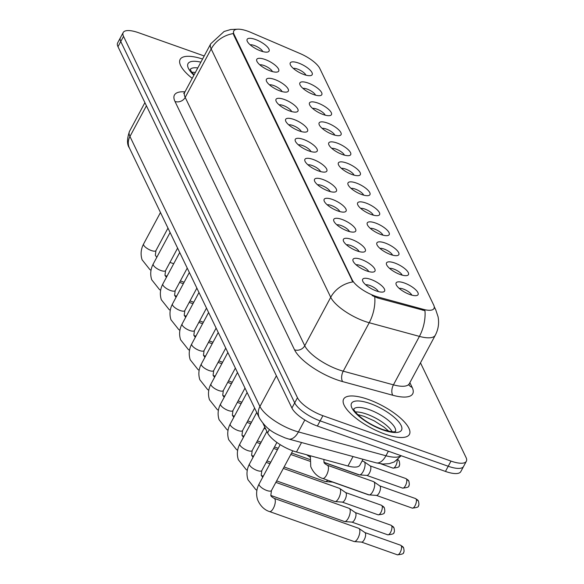 <?xml version="1.0" encoding="UTF-8"?>
<svg xmlns="http://www.w3.org/2000/svg" width="584" height="584" viewBox="0 0 584 584"><rect width="100%" height="100%" fill="white"/><g stroke="black" fill="none" stroke-linecap="round" stroke-linejoin="round"><path stroke-width="0.88" d="M394.704 262.99A12.439 4.154 -151.8 0 1 406.406 270.1A12.439 4.154 -151.8 0 1 407.041 275.553A12.439 4.154 -151.8 0 1 400.266 274.538A12.439 4.154 -151.8 0 1 386.535 264.559A12.439 4.154 -151.8 0 1 394.704 262.99M402.201 275.144A7.774 2.599 28.2 0 0 393.667 269.027A7.774 2.599 28.2 0 0 389.557 268.363M385.075 242.988A12.439 4.154 -151.8 0 1 396.777 250.105A12.439 4.154 -151.8 0 1 397.419 255.558A12.439 4.154 -151.8 0 1 390.638 254.536A12.439 4.154 -151.8 0 1 376.906 244.565A12.439 4.154 -151.8 0 1 385.075 242.988M392.572 255.142A7.774 2.599 28.2 0 0 384.038 249.032A7.774 2.599 28.2 0 0 379.936 248.368M375.454 222.993A12.439 4.154 -151.8 0 1 387.156 230.111A12.439 4.154 -151.8 0 1 387.791 235.564A12.439 4.154 -151.8 0 1 381.009 234.542A12.439 4.154 -151.8 0 1 367.285 224.563A12.439 4.154 -151.8 0 1 375.454 222.993M382.943 235.148A7.774 2.599 28.2 0 0 374.417 229.03A7.774 2.599 28.2 0 0 370.307 228.366M365.825 202.991A12.439 4.154 -151.8 0 1 377.527 210.109A12.439 4.154 -151.8 0 1 378.162 215.562A12.439 4.154 -151.8 0 1 371.387 214.547A12.439 4.154 -151.8 0 1 357.656 204.568A12.439 4.154 -151.8 0 1 365.825 202.991M373.322 215.146A7.774 2.599 28.2 0 0 364.788 209.036A7.774 2.599 28.2 0 0 360.678 208.371M356.196 182.996A12.439 4.154 -151.8 0 1 367.898 190.114A12.439 4.154 -151.8 0 1 368.541 195.567A12.439 4.154 -151.8 0 1 361.759 194.545A12.439 4.154 -151.8 0 1 348.027 184.566A12.439 4.154 -151.8 0 1 356.196 182.996M363.693 195.151A7.774 2.599 28.2 0 0 355.16 189.041A7.774 2.599 28.2 0 0 351.057 188.376M346.575 163.002A12.439 4.154 -151.8 0 1 358.277 170.112A12.439 4.154 -151.8 0 1 358.912 175.565A12.439 4.154 -151.8 0 1 352.13 174.55A12.439 4.154 -151.8 0 1 338.406 164.571A12.439 4.154 -151.8 0 1 346.575 163.002M354.072 175.156A7.774 2.599 28.2 0 0 345.538 169.039A7.774 2.599 28.2 0 0 341.428 168.375M336.946 143A12.439 4.154 -151.8 0 1 348.648 150.117A12.439 4.154 -151.8 0 1 349.283 155.57A12.439 4.154 -151.8 0 1 342.509 154.548A12.439 4.154 -151.8 0 1 328.777 144.577A12.439 4.154 -151.8 0 1 336.946 143M344.443 155.154A7.774 2.599 28.2 0 0 335.909 149.044A7.774 2.599 28.2 0 0 331.807 148.38M327.317 123.005A12.439 4.154 -151.8 0 1 339.019 130.123A12.439 4.154 -151.8 0 1 339.662 135.576A12.439 4.154 -151.8 0 1 332.88 134.554A12.439 4.154 -151.8 0 1 319.149 124.575A12.439 4.154 -151.8 0 1 327.317 123.005M334.814 135.16A7.774 2.599 28.2 0 0 326.288 129.042A7.774 2.599 28.2 0 0 322.178 128.378M317.696 103.003A12.439 4.154 -151.8 0 1 329.398 110.12A12.439 4.154 -151.8 0 1 330.033 115.574A12.439 4.154 -151.8 0 1 323.251 114.559A12.439 4.154 -151.8 0 1 309.527 104.58A12.439 4.154 -151.8 0 1 317.696 103.003M325.193 115.157A7.774 2.599 28.2 0 0 316.659 109.047A7.774 2.599 28.2 0 0 312.549 108.383M308.067 83.008A12.439 4.154 -151.8 0 1 319.769 90.126A12.439 4.154 -151.8 0 1 320.412 95.579A12.439 4.154 -151.8 0 1 313.63 94.557A12.439 4.154 -151.8 0 1 299.899 84.578A12.439 4.154 -151.8 0 1 308.067 83.008M315.564 95.163A7.774 2.599 28.2 0 0 307.031 89.053A7.774 2.599 28.2 0 0 302.928 88.388M298.446 63.014A12.439 4.154 -151.8 0 1 310.148 70.124A12.439 4.154 -151.8 0 1 310.783 75.577A12.439 4.154 -151.8 0 1 304.001 74.562A12.439 4.154 -151.8 0 1 290.27 64.583A12.439 4.154 -151.8 0 1 298.446 63.014M305.936 75.168A7.774 2.599 28.2 0 0 297.409 69.051A7.774 2.599 28.2 0 0 293.299 68.386M404.332 282.984A12.439 4.154 -151.8 0 1 416.034 290.102A12.439 4.154 -151.8 0 1 416.669 295.555A12.439 4.154 -151.8 0 1 409.888 294.533A12.439 4.154 -151.8 0 1 396.156 284.554A12.439 4.154 -151.8 0 1 404.332 282.984M411.822 295.139A7.774 2.599 28.2 0 0 403.296 289.029A7.774 2.599 28.2 0 0 399.186 288.365M361.226 259.42A12.439 4.154 -151.8 0 1 372.928 266.53A12.439 4.154 -151.8 0 1 373.563 271.983A12.439 4.154 -151.8 0 1 366.781 270.969A12.439 4.154 -151.8 0 1 353.05 260.99A12.439 4.154 -151.8 0 1 361.226 259.42M368.716 271.575A7.774 2.599 28.2 0 0 360.189 265.457A7.774 2.599 28.2 0 0 356.079 264.793M351.597 239.418A12.439 4.154 -151.8 0 1 363.299 246.536A12.439 4.154 -151.8 0 1 363.934 251.989A12.439 4.154 -151.8 0 1 357.16 250.967A12.439 4.154 -151.8 0 1 343.428 240.995A12.439 4.154 -151.8 0 1 351.597 239.418M359.094 251.573A7.774 2.599 28.2 0 0 350.561 245.463A7.774 2.599 28.2 0 0 346.451 244.798M341.969 219.423A12.439 4.154 -151.8 0 1 353.67 226.541A12.439 4.154 -151.8 0 1 354.313 231.994A12.439 4.154 -151.8 0 1 347.531 230.972A12.439 4.154 -151.8 0 1 333.8 220.993A12.439 4.154 -151.8 0 1 341.969 219.423M349.466 231.578A7.774 2.599 28.2 0 0 340.932 225.461A7.774 2.599 28.2 0 0 336.829 224.796M332.347 199.421A12.439 4.154 -151.8 0 1 344.049 206.539A12.439 4.154 -151.8 0 1 344.684 211.992A12.439 4.154 -151.8 0 1 337.902 210.977A12.439 4.154 -151.8 0 1 324.178 200.998A12.439 4.154 -151.8 0 1 332.347 199.421M339.844 211.576A7.774 2.599 28.2 0 0 331.31 205.466A7.774 2.599 28.2 0 0 327.201 204.802M322.718 179.427A12.439 4.154 -151.8 0 1 334.42 186.544A12.439 4.154 -151.8 0 1 335.055 191.997A12.439 4.154 -151.8 0 1 328.281 190.975A12.439 4.154 -151.8 0 1 314.55 180.996A12.439 4.154 -151.8 0 1 322.718 179.427M330.216 191.581A7.774 2.599 28.2 0 0 321.682 185.471A7.774 2.599 28.2 0 0 317.572 184.807M313.09 159.432A12.439 4.154 -151.8 0 1 324.792 166.542A12.439 4.154 -151.8 0 1 325.434 171.995A12.439 4.154 -151.8 0 1 318.652 170.981A12.439 4.154 -151.8 0 1 304.921 161.001A12.439 4.154 -151.8 0 1 313.09 159.432M320.587 171.587A7.774 2.599 28.2 0 0 312.06 165.469A7.774 2.599 28.2 0 0 307.951 164.805M303.468 139.43A12.439 4.154 -151.8 0 1 315.17 146.547A12.439 4.154 -151.8 0 1 315.805 152.001A12.439 4.154 -151.8 0 1 309.024 150.979A12.439 4.154 -151.8 0 1 295.3 141.007A12.439 4.154 -151.8 0 1 303.468 139.43M310.965 151.584A7.774 2.599 28.2 0 0 302.432 145.474A7.774 2.599 28.2 0 0 298.322 144.81M293.84 119.435A12.439 4.154 -151.8 0 1 305.541 126.553A12.439 4.154 -151.8 0 1 306.177 132.006A12.439 4.154 -151.8 0 1 299.402 130.984A12.439 4.154 -151.8 0 1 285.671 121.005A12.439 4.154 -151.8 0 1 293.84 119.435M301.337 131.59A7.774 2.599 28.2 0 0 292.803 125.472A7.774 2.599 28.2 0 0 288.7 124.808M284.211 99.433A12.439 4.154 -151.8 0 1 295.913 106.551A12.439 4.154 -151.8 0 1 296.555 112.004A12.439 4.154 -151.8 0 1 289.774 110.989A12.439 4.154 -151.8 0 1 276.042 101.01A12.439 4.154 -151.8 0 1 284.211 99.433M291.708 111.588A7.774 2.599 28.2 0 0 283.182 105.478A7.774 2.599 28.2 0 0 279.072 104.813M274.589 79.439A12.439 4.154 -151.8 0 1 286.291 86.556A12.439 4.154 -151.8 0 1 286.926 92.009A12.439 4.154 -151.8 0 1 280.152 90.987A12.439 4.154 -151.8 0 1 266.421 81.008A12.439 4.154 -151.8 0 1 274.589 79.439M282.087 91.593A7.774 2.599 28.2 0 0 273.553 85.483A7.774 2.599 28.2 0 0 269.443 84.819M264.961 59.444A12.439 4.154 -151.8 0 1 276.663 66.554A12.439 4.154 -151.8 0 1 277.305 72.007A12.439 4.154 -151.8 0 1 270.523 70.992A12.439 4.154 -151.8 0 1 256.792 61.013A12.439 4.154 -151.8 0 1 264.961 59.444M272.458 71.598A7.774 2.599 28.2 0 0 263.924 65.481A7.774 2.599 28.2 0 0 259.822 64.817M255.339 39.442A12.439 4.154 -151.8 0 1 267.041 46.559A12.439 4.154 -151.8 0 1 267.676 52.012A12.439 4.154 -151.8 0 1 260.895 50.99A12.439 4.154 -151.8 0 1 247.163 41.019A12.439 4.154 -151.8 0 1 255.339 39.442M262.829 51.596A7.774 2.599 28.2 0 0 254.303 45.486A7.774 2.599 28.2 0 0 250.193 44.822M370.847 279.415A12.439 4.154 -151.8 0 1 382.549 286.532A12.439 4.154 -151.8 0 1 383.192 291.985A12.439 4.154 -151.8 0 1 376.41 290.963A12.439 4.154 -151.8 0 1 362.679 280.984A12.439 4.154 -151.8 0 1 370.847 279.415M378.344 291.569A7.774 2.599 28.2 0 0 369.811 285.459A7.774 2.599 28.2 0 0 365.708 284.795M363.014 459.265L359.868 465.134A23.331 7.789 -151.8 0 1 347.954 466.017L296.475 451.994A23.331 7.789 -151.8 0 1 293.044 450.914A23.331 7.789 -151.8 0 1 267.603 432.919L263.121 423.619M378.213 297.052A20.995 7.008 -151.8 0 1 375.125 296.081A20.995 7.008 -151.8 0 1 352.232 279.882L234.074 34.427A20.995 7.008 -151.8 0 1 233.775 30.952A20.995 7.008 -151.8 0 1 250.821 32.397L300.154 53.575A20.995 7.008 -151.8 0 1 319.82 68.503L433.686 305.045A20.995 7.008 -151.8 0 1 433.985 308.52A20.995 7.008 -151.8 0 1 423.261 309.316L378.213 297.052L377.709 297.986L372.096 295.533M384.863 434.065A37.325 12.461 28.2 0 0 409.421 434.372A37.325 12.461 28.2 0 0 368.183 399.412A37.325 12.461 28.2 0 0 343.626 399.098A37.325 12.461 28.2 0 0 384.863 434.065A37.325 12.461 28.2 0 0 409.421 434.372A37.325 12.461 28.2 0 0 368.183 399.412A37.325 12.461 28.2 0 0 343.626 399.098A37.325 12.461 28.2 0 0 384.863 434.065M434.277 307.301A27.214 23.323 154.3 0 1 435.781 309.907L438.073 316.791C439.27 323.229 438.35 329.369 435.299 335.216A31.105 10.381 -151.8 0 1 419.414 336.391L369.219 322.726A31.105 10.381 -151.8 0 1 364.642 321.288A31.105 10.381 -151.8 0 1 330.726 297.293A27.214 23.323 -25.7 0 1 352.846 281.919L233.739 35.062L233.301 33.573L233.673 31.142M466.339 461.287L460.798 471.616A23.331 7.789 28.2 0 1 445.453 471.427L317.36 426.035A23.331 7.789 28.2 0 1 291.92 408.041L117.99 46.713A23.331 7.789 28.2 0 1 117.661 42.858L120.428 37.69A23.331 7.789 28.2 0 0 120.764 41.544L294.694 402.872A23.331 7.789 28.2 0 0 320.134 420.867L448.227 466.258A23.331 7.789 28.2 0 0 463.572 466.448A23.331 7.789 28.2 0 1 448.227 466.258L320.134 420.867A23.331 7.789 28.2 0 1 294.694 402.872L120.764 41.544A23.331 7.789 28.2 0 1 120.428 37.69L123.202 32.521A23.331 7.789 28.2 0 0 123.538 36.376L297.46 397.704A23.331 7.789 28.2 0 0 322.901 415.699L450.994 461.09A23.331 7.789 28.2 0 0 466.339 461.287A23.331 7.789 28.2 0 0 466.01 457.425L420.48 362.854M233.301 33.573A27.214 23.323 154.3 0 0 211.182 48.946L330.726 297.293L304.746 345.743A31.105 10.381 28.2 0 0 338.662 369.738A31.105 10.381 28.2 0 0 343.239 371.176L393.441 384.841L419.414 336.391A27.214 14.571 -74.8 0 0 424.955 310.673L377.709 297.986M202.575 59.028A37.325 12.461 28.2 0 0 180.127 59.429A37.325 12.461 28.2 0 0 192.209 78.351A37.325 12.461 28.2 0 1 180.127 59.429A37.325 12.461 28.2 0 1 202.575 59.028M204.21 55.976L138.547 32.711A23.331 7.789 28.2 0 0 123.202 32.521M274.173 498.364L358.715 528.316A7.001 2.745 109.5 0 1 358.977 528.454A7.001 2.745 109.5 0 1 359.496 529.104A7.001 2.745 109.5 0 1 357.941 538.163A7.001 2.745 109.5 0 1 354.327 541.572A7.001 2.745 109.5 0 1 354.043 541.514L269.501 511.555C268.341 511.212 261.552 509.168 257.595 499.736C255.909 494.327 256.412 489.064 259.113 483.954A7.001 2.336 -151.8 0 0 259.128 484.91A7.001 2.336 -151.8 0 0 266.844 490.509A7.001 2.336 -151.8 0 0 271.451 490.567L270.852 495.247C270.662 495.94 271.764 496.977 274.173 498.364A7.001 2.745 109.5 0 1 274.954 499.145A7.001 2.745 109.5 0 1 275.042 499.364A7.001 2.745 109.5 0 1 273.859 507.277A7.001 2.745 109.5 0 1 269.501 511.555M364.81 532.542A5.052 1.986 109.5 0 1 365 532.637A5.052 1.986 109.5 0 1 365.372 533.104A5.052 1.986 109.5 0 1 364.248 539.653A5.052 1.986 109.5 0 1 361.642 542.113A5.052 1.986 109.5 0 1 361.43 542.069M322.653 478.435A7.001 2.745 109.5 0 0 327.011 474.15A7.001 2.745 109.5 0 0 328.201 466.236A7.001 2.745 109.5 0 0 328.106 466.025A7.001 2.745 109.5 0 0 327.325 465.236L373.577 481.625A7.001 2.745 109.5 0 1 373.84 481.764A7.001 2.745 109.5 0 1 374.359 482.406A7.001 2.745 109.5 0 1 372.804 491.472A7.001 2.745 109.5 0 1 369.19 494.882A7.001 2.745 109.5 0 1 368.898 494.816L322.653 478.435C321.499 478.092 314.71 476.048 310.746 466.609L310.352 455.776M379.666 485.844A5.052 1.986 109.5 0 1 379.856 485.946A5.052 1.986 109.5 0 1 380.235 486.414A5.052 1.986 109.5 0 1 379.111 492.954A5.052 1.986 109.5 0 1 376.505 495.422A5.052 1.986 109.5 0 1 376.293 495.378M275.845 482.369L349.086 508.321A7.001 2.745 109.5 0 1 349.349 508.452A7.001 2.745 109.5 0 1 349.867 509.102A7.001 2.745 109.5 0 1 348.312 518.169A7.001 2.745 109.5 0 1 344.706 521.57A7.001 2.745 109.5 0 1 344.414 521.512L270.939 495.48M355.181 512.54A5.052 1.986 109.5 0 1 355.371 512.643A5.052 1.986 109.5 0 1 355.744 513.11A5.052 1.986 109.5 0 1 354.619 519.65A5.052 1.986 109.5 0 1 352.013 522.111A5.052 1.986 109.5 0 1 351.802 522.067M283.32 468.426L339.465 488.326A7.001 2.745 109.5 0 1 339.727 488.458A7.001 2.745 109.5 0 1 340.246 489.107A7.001 2.745 109.5 0 1 338.691 498.167A7.001 2.745 109.5 0 1 335.077 501.576A7.001 2.745 109.5 0 1 334.785 501.517L276.626 480.909M345.553 492.546A5.052 1.986 109.5 0 1 345.743 492.641A5.052 1.986 109.5 0 1 346.115 493.108A5.052 1.986 109.5 0 1 344.998 499.656A5.052 1.986 109.5 0 1 342.385 502.116A5.052 1.986 109.5 0 1 342.18 502.072M327.69 480.216A7.001 2.745 109.5 0 1 325.449 481.581A7.001 2.745 109.5 0 1 325.164 481.515L284.101 466.966M333.011 482.099A5.052 1.986 109.5 0 1 332.763 482.121A5.052 1.986 109.5 0 1 332.551 482.077M362.102 460.973L363.949 461.63A7.001 2.745 109.5 0 1 364.212 461.761A7.001 2.745 109.5 0 1 364.73 462.411A7.001 2.745 109.5 0 1 363.175 471.471A7.001 2.745 109.5 0 1 359.562 474.88A7.001 2.745 109.5 0 1 359.277 474.821L324.091 462.353M370.044 465.849A5.052 1.986 109.5 0 1 370.234 465.944A5.052 1.986 109.5 0 1 370.606 466.412A5.052 1.986 109.5 0 1 369.482 472.96A5.052 1.986 109.5 0 1 366.876 475.42A5.052 1.986 109.5 0 1 366.664 475.376M301.548 442.526L296.475 451.994M234.074 34.427L233.739 35.062M423.261 309.316L422.758 310.25M352.232 279.882L351.889 280.517M269.458 429.466L267.603 432.919M353.035 456.549L347.954 466.017M174.996 101.47A7.774 6.665 154.3 0 0 185.201 97.397L304.746 345.743A7.774 6.665 154.3 0 1 294.54 349.816L174.996 101.47A38.88 12.979 -151.8 0 1 184.975 91.849M184.756 92.25A31.105 10.381 28.2 0 0 185.201 97.397L211.182 48.946A31.105 10.381 -151.8 0 1 210.736 43.8L184.756 92.25L183.697 93.403M374.745 296.869A27.214 14.571 -74.8 0 1 369.219 322.726L343.239 371.176A7.774 4.161 105.2 0 0 342.662 381.608A38.88 12.979 -151.8 0 1 294.54 349.816M409.873 382.637L412.158 387.367A38.88 12.979 -151.8 0 1 392.857 395.273L342.662 381.608M123.538 36.376L117.99 46.713M297.46 397.704L291.92 408.041M322.901 415.699L317.36 426.035M450.994 461.09L445.453 471.427M392.857 395.273A7.774 4.161 105.2 0 1 393.441 384.841A31.105 10.381 28.2 0 0 409.326 383.666L408.953 385.184M408.953 384.885A7.774 6.665 154.3 0 0 412.158 387.367M146.423 105.777L129.955 136.488A15.549 13.33 154.3 0 0 129.429 148.015C126.859 144.503 126.881 138.948 129.509 131.349A31.105 10.381 28.2 0 0 129.955 136.488L259.924 406.493A31.105 10.381 28.2 0 0 293.847 430.488A31.105 10.381 28.2 0 0 298.424 431.926L304.826 419.976M276.393 375.782L259.924 406.493A15.549 13.33 154.3 0 0 259.398 418.013L129.429 148.015M401.15 455.724L394.324 461.907L389.207 463.667L383.075 464.039L376.096 462.827L288.569 438.993A15.549 8.322 -74.8 0 0 298.424 431.926L385.944 455.761L388.382 451.206M376.096 462.827A15.549 8.322 -74.8 0 0 385.944 455.761A31.105 10.381 28.2 0 0 400.945 455.651M401.303 545.836A5.052 1.986 109.5 0 1 400.58 551.566A5.052 1.986 109.5 0 1 397.361 554.8C402.091 554.391 404.143 553.588 403.515 552.406C404.194 552.187 404.223 550.668 403.61 547.843A5.052 4.329 154.3 0 0 401.303 545.836A5.052 1.986 109.5 0 0 400.741 545.274L364.905 532.571M416.166 499.145A5.052 1.986 109.5 0 1 415.443 504.875A5.052 1.986 109.5 0 1 412.224 508.109C416.947 507.693 418.998 506.897 418.378 505.707C419.056 505.496 419.086 503.977 418.465 501.152A5.052 4.329 154.3 0 0 416.166 499.145A5.052 1.986 109.5 0 0 415.604 498.583L379.768 485.881M391.674 525.841A5.052 1.986 109.5 0 1 390.951 531.571A5.052 1.986 109.5 0 1 387.739 534.805C392.463 534.389 394.514 533.594 393.893 532.404C394.565 532.192 394.594 530.673 393.981 527.848A5.052 4.329 154.3 0 0 391.674 525.841A5.052 1.986 109.5 0 0 391.112 525.271L355.284 512.577M276.896 442.453L261.822 470.573A7.001 2.336 -151.8 0 1 257.216 470.514A7.001 2.336 -151.8 0 1 249.499 464.915A7.001 2.336 -151.8 0 1 249.485 463.959L266.903 431.466M382.053 505.839A5.052 1.986 109.5 0 1 381.323 511.569A5.052 1.986 109.5 0 1 378.111 514.803C382.834 514.394 384.885 513.591 384.265 512.409C384.944 512.197 384.973 510.671 384.352 507.846A5.052 4.329 154.3 0 0 382.053 505.839A5.052 1.986 109.5 0 0 381.491 505.277L345.655 492.582M264.793 427.079L252.193 450.571A7.001 2.336 -151.8 0 1 247.594 450.512A7.001 2.336 -151.8 0 1 239.871 444.913A7.001 2.336 -151.8 0 1 239.856 443.957L256.734 412.486M368.949 494.838A5.052 1.986 109.5 0 1 368.489 494.809L371.066 495.02M254.624 408.099L242.572 430.576A7.001 2.336 -151.8 0 1 237.965 430.517A7.001 2.336 -151.8 0 1 230.249 424.918A7.001 2.336 -151.8 0 1 230.235 423.962L247.112 392.492M359.321 474.836A5.052 1.986 109.5 0 1 358.861 474.807L361.438 475.018M244.995 388.097L232.943 410.581A7.001 2.336 -151.8 0 1 228.337 410.523A7.001 2.336 -151.8 0 1 220.621 404.924A7.001 2.336 -151.8 0 1 220.606 403.96L237.484 372.49M406.537 479.15A5.052 1.986 109.5 0 1 405.814 484.873A5.052 1.986 109.5 0 1 402.602 488.107C407.325 487.698 409.377 486.903 408.756 485.713C409.428 485.501 409.457 483.983 408.844 481.15A5.052 4.329 154.3 0 0 406.537 479.15A5.052 1.986 109.5 0 0 405.975 478.581L370.139 465.886M397.156 460.104A5.052 1.986 109.5 0 1 395.85 465.587A5.052 1.986 109.5 0 1 392.974 468.113C397.697 467.704 399.748 466.901 399.127 465.718C399.806 465.506 399.836 463.981 399.215 461.156A5.052 4.329 154.3 0 0 397.799 459.579M392.185 431.7A23.703 7.913 28.2 0 0 366.723 414.129A23.703 7.913 28.2 0 0 355.393 411.968M395.485 431.474A23.703 7.913 28.2 0 0 369.146 409.61A23.703 7.913 28.2 0 0 353.751 409.099M370.183 403.566A28.368 9.468 28.2 0 0 351.926 408.019A28.368 9.468 28.2 0 0 382.863 429.904A28.368 9.468 28.2 0 0 401.12 425.451A28.368 9.468 28.2 0 0 370.183 403.566M195.37 72.46A23.703 7.913 28.2 0 0 191.888 72.299M200.889 62.174A28.368 9.468 28.2 0 0 193.903 75.205M197.793 67.934A23.703 7.913 28.2 0 0 190.253 69.43M235.367 368.102L223.314 390.579A7.001 2.336 -151.8 0 1 218.715 390.521A7.001 2.336 -151.8 0 1 210.992 384.922A7.001 2.336 -151.8 0 1 210.985 383.965L227.855 352.495M225.745 348.101L213.693 370.584A7.001 2.336 -151.8 0 1 209.087 370.526A7.001 2.336 -151.8 0 1 201.371 364.927A7.001 2.336 -151.8 0 1 201.356 363.971L218.233 332.493M216.117 328.106L204.064 350.582A7.001 2.336 -151.8 0 1 199.458 350.524A7.001 2.336 -151.8 0 1 191.742 344.925A7.001 2.336 -151.8 0 1 191.727 343.969L208.605 312.498M206.495 308.111L194.436 330.588A7.001 2.336 -151.8 0 1 189.837 330.529A7.001 2.336 -151.8 0 1 182.12 324.93A7.001 2.336 -151.8 0 1 182.106 323.974L198.976 292.504M196.866 288.109L184.814 310.593A7.001 2.336 -151.8 0 1 180.208 310.535A7.001 2.336 -151.8 0 1 172.492 304.936A7.001 2.336 -151.8 0 1 172.477 303.972L189.355 272.502M187.238 268.114L175.185 290.591A7.001 2.336 -151.8 0 1 170.579 290.533A7.001 2.336 -151.8 0 1 162.863 284.934A7.001 2.336 -151.8 0 1 162.848 283.977L179.726 252.507M177.616 248.112L165.564 270.596A7.001 2.336 -151.8 0 1 160.958 270.538A7.001 2.336 -151.8 0 1 153.242 264.939A7.001 2.336 -151.8 0 1 153.227 263.983L170.097 232.505M167.988 228.118L155.935 250.594A7.001 2.336 -151.8 0 1 151.329 250.536A7.001 2.336 -151.8 0 1 143.613 244.937A7.001 2.336 -151.8 0 1 143.598 243.981L160.476 212.51M237.746 29.2L230.716 29.521L224.117 31.485L210.736 43.8M435.781 309.907L434.226 306.673M435.299 335.216L409.326 383.666M288.569 438.993L285.174 437.927C275.867 433.788 267.523 431.094 259.398 418.013M129.509 131.349L144.905 102.631M280.181 444.65L259.113 483.954M365 532.637L358.977 528.454M292.759 450.819L271.451 490.567M361.642 542.113L354.327 541.572M397.361 554.8L361.532 542.105M400.741 545.274L403.61 547.843M327.325 465.236C324.923 463.857 323.813 462.82 324.003 462.119L323.872 459.455M379.856 485.946L373.84 481.764M376.505 495.422L369.19 494.882M412.224 508.109L376.395 495.414M415.604 498.583L418.465 501.152M256.909 490.239L255.77 489.574L247.966 479.734C246.28 474.325 246.791 469.069 249.485 463.959M262.669 477.318L261.223 475.245L261.822 470.573M355.371 512.643L349.349 508.452M352.013 522.111L344.706 521.57M387.739 534.805L351.904 522.103M391.112 525.271L393.981 527.848M247.287 470.244L246.149 469.572L238.338 459.739C236.659 454.33 237.162 449.067 239.856 443.957M253.04 457.323L251.602 455.25L252.193 450.571M266.216 462.367L269.969 463.703M345.743 492.641L339.727 488.458M261.311 475.478L263.282 476.179M342.385 502.116L335.077 501.576M378.111 514.803L342.275 502.109M381.491 505.277L384.352 507.846M237.659 450.249L236.52 449.578L228.716 439.745C227.03 434.328 227.534 429.072 230.235 423.962M243.418 437.321L241.973 435.255L242.572 430.576M256.595 442.373L260.347 443.701M273.692 448.432L277.444 449.76M290.796 454.491L309.768 461.214M251.682 455.484L253.653 456.184M266.998 460.907L270.757 462.243M332.763 482.121L325.449 481.581M368.489 494.809L332.654 482.107M228.03 430.247L226.891 429.583L219.088 419.743C217.401 414.333 217.912 409.07 220.606 403.96M233.79 417.326L232.344 415.253L232.943 410.581M246.966 422.378L250.718 423.707M264.063 428.437L265.727 429.021M242.061 435.489L244.032 436.182M257.376 440.913L261.128 442.241M274.473 446.972L278.225 448.3M291.577 453.031L309.79 459.484M358.861 474.807L324.156 462.513M310.067 457.119L306.651 454.768M370.234 465.944L364.212 461.761M366.876 475.42L359.562 474.88M402.602 488.107L366.767 475.412M405.975 478.581L408.844 481.15M392.974 468.113L380.826 463.805M397.916 459.477L399.215 461.156M357.678 414.531L364.124 416.363L374.205 420.852L384.126 427.189L388.783 431.211M395.689 431.386C395.215 431.014 395.755 433.518 382.345 429.386C372.11 425.502 363.803 420.473 357.43 414.282C352.459 408.705 354.378 409.72 353.714 408.88M194.114 74.803L191.209 71.35L190.209 69.211M218.409 410.253L217.27 409.581L209.459 399.748C207.78 394.339 208.284 389.075 210.985 383.965M224.168 397.332L222.723 395.259L223.314 390.579M237.338 402.376L241.09 403.705M254.441 408.435L254.858 408.581M232.432 415.487L234.403 416.188M247.747 420.918L251.5 422.247M208.78 390.251L207.641 389.586L199.838 379.746C198.151 374.337 198.655 369.081 201.356 363.971M214.54 377.33L213.094 375.256L213.693 370.584M227.716 382.381L231.468 383.71M244.813 388.44L245.229 388.586M222.803 395.492L224.774 396.186M238.126 400.916L241.878 402.245M199.159 370.256L198.012 369.584L190.209 359.751C188.523 354.342 189.033 349.079 191.727 343.969M204.911 357.335L203.466 355.262L204.064 350.582M218.088 362.379L221.84 363.715M235.191 368.438L235.607 368.592M213.182 375.49L215.153 376.191M228.497 380.921L232.249 382.25M189.53 350.261L188.391 349.59L180.587 339.757C178.901 334.34 179.405 329.084 182.106 323.974M195.29 337.333L193.844 335.267L194.436 330.588M208.459 342.385L212.218 343.713M225.563 348.444L225.979 348.59M203.553 355.495L205.524 356.196M218.869 360.919L222.621 362.255M179.901 330.259L178.762 329.595L170.959 319.755C169.272 314.345 169.783 309.082 172.477 303.972M185.661 317.338L184.215 315.265L184.814 310.593M198.837 322.39L202.59 323.719M215.934 328.449L216.35 328.595M193.924 335.501L195.895 336.194M209.247 340.925L212.999 342.253M170.28 310.265L169.141 309.593L161.33 299.76C159.651 294.351 160.155 289.087 162.848 283.977M176.032 297.344L174.587 295.27L175.185 290.591M189.209 302.388L192.961 303.716M206.313 308.447L206.729 308.593M184.303 315.499L186.274 316.2M199.618 320.93L203.371 322.258M160.651 290.263L159.512 289.598L151.709 279.758C150.022 274.349 150.526 269.093 153.227 263.983M166.411 277.342L164.965 275.268L165.564 270.596M179.587 282.393L183.339 283.722M196.684 288.452L197.1 288.598M174.674 295.504L176.645 296.197M189.99 300.928L193.749 302.257M151.022 270.268L149.884 269.596L142.08 259.763C140.394 254.354 140.905 249.091 143.598 243.981M156.782 257.347L155.337 255.274L155.935 250.594M169.959 262.391L173.711 263.727M187.055 268.45L187.471 268.603M165.053 275.502L167.017 276.203M180.368 280.933L184.121 282.262"/></g></svg>
